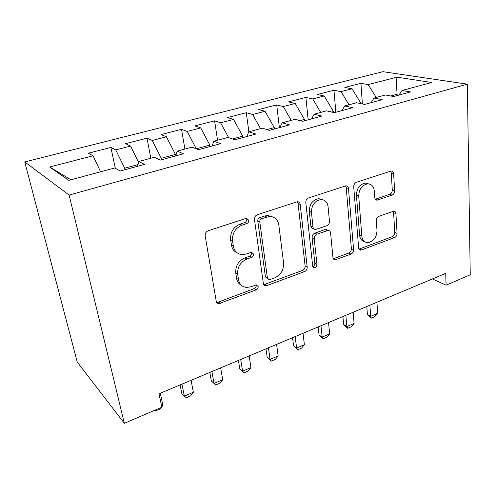 <?xml version="1.0" encoding="UTF-8"?>
<svg xmlns="http://www.w3.org/2000/svg" width="495" height="495" viewBox="0 0 495 495"><rect width="100%" height="100%" fill="white"/><g stroke="black" fill="none" stroke-linecap="round" stroke-linejoin="round"><path stroke-width="0.74" d="M248.731 220.232L246.609 218.307L245.941 218.425L208.185 230.775C206.013 231.728 205.01 233.386 205.171 235.756L216.228 301.238C216.55 302.699 217.429 303.509 218.87 303.652L256.2 289.86C257.579 289.185 258.235 288.096 258.167 286.593L256.385 284.903L250.946 286.76L246.869 287.453C242.284 287.044 239.493 284.427 238.491 279.601L237.68 274.317C237.297 267.176 240.366 262.084 246.881 259.034L251.534 257.388C252.945 256.726 253.613 255.618 253.539 254.059L251.596 252.252L246.145 254.028L242.525 254.647C237.544 254.319 234.494 251.522 233.38 246.263L232.532 240.762C232.13 233.355 235.255 228.17 241.919 225.2L246.683 223.622C248.125 222.979 248.812 221.853 248.731 220.232M236.987 252.747C233.949 251.33 232.106 248.793 231.45 245.13L230.602 239.648C230.187 232.273 233.306 227.106 239.951 224.155L244.697 222.589C246.133 221.952 246.813 220.826 246.733 219.211L246.43 218.32M216.569 302.228L218.437 302.061L254.251 288.591C255.624 287.917 256.28 286.834 256.206 285.33L256.107 284.91M241.486 285.349C238.794 283.988 237.161 281.655 236.579 278.351L235.762 273.079C235.379 265.97 238.429 260.896 244.926 257.864L249.567 256.224C250.971 255.575 251.639 254.467 251.565 252.914L251.373 252.264M392.034 195.129C393.711 194.343 394.571 192.901 394.62 190.804L393.636 173.615C393.438 171.901 392.64 171.022 391.229 170.979L356.419 182.284C354.63 183.088 353.733 184.585 353.721 186.776L358.621 247.822C358.819 249.307 359.549 250.099 360.824 250.192L394.54 237.631C396.173 236.82 397.015 235.41 397.064 233.405L395.932 213.599C395.759 212.033 395.022 211.217 393.729 211.148L378.91 216.321C377.215 217.138 376.355 218.58 376.318 220.659L377.004 230.639C376.596 237.551 373.515 241.541 367.76 242.624C364.339 242.395 362.365 240.261 361.833 236.214L358.714 196.119C358.999 189.195 361.987 185.111 367.667 183.862C371.504 184.004 373.706 186.337 374.269 190.866L374.734 197.623C374.938 199.262 375.73 200.116 377.097 200.178L392.034 195.129L389.701 194.312C391.372 193.533 392.226 192.097 392.275 190.006L391.273 172.873L390.654 171.084M445.723 273.345L158.982 393.797L161.871 407.212L124.356 423.318L69.114 195.079L467.342 84.162L470.25 274.812L446.075 285.188L445.723 273.345M300.211 204.423C299.914 202.678 298.974 201.768 297.396 201.706L257.375 214.681C255.333 215.585 254.362 217.194 254.467 219.502L263.359 283.555C263.643 285.033 264.478 285.838 265.871 285.962L304.499 271.625C306.343 270.722 307.247 269.212 307.203 267.114L300.211 204.423L298.07 203.501L297.334 201.713M308.608 197.92L345.887 185.823C347.379 185.879 348.245 186.77 348.492 188.502L353.591 249.715C353.585 251.763 352.712 253.223 350.974 254.077L335.226 259.838C333.921 259.739 333.16 258.947 332.937 257.462L330.586 232.898C330.344 231.307 329.522 230.472 328.117 230.385L316.961 234.191C315.111 235.063 314.201 236.579 314.232 238.732L316.955 264.497C316.88 266.397 316.008 267.486 314.337 267.77L312.692 266.1L305.811 202.573C305.768 200.327 306.702 198.773 308.608 197.92M69.114 195.079L24.75 161.927L382.876 71.682L467.342 84.162M115.31 168.281L110.88 147.436L88.419 153.196L93.023 155.776L49.655 167.001L68.83 180.347L114.741 167.966L120.192 171.022L144.497 164.402L138.742 161.494L154.347 157.286L160.3 160.095L183.428 153.797L177.198 151.124L192.066 147.114L198.47 149.694L220.498 143.692L213.846 141.242L228.028 137.418L234.84 139.788L255.847 134.065L248.818 131.812L262.362 128.156L269.528 130.333L289.587 124.87L282.224 122.803L295.169 119.307L302.662 121.306L321.83 116.084L314.164 114.19L326.552 110.849L334.329 112.681L352.669 107.681L344.737 105.942L356.598 102.743L364.629 104.426L382.19 99.637L374.022 98.047L385.395 94.978L393.655 96.519L410.485 91.928L402.107 90.474L398.951 95.071M110.88 147.436L115.756 149.898L130.569 146.068L138.55 162.28M150.827 158.233L146.984 138.179L125.513 143.68L130.569 146.068M146.984 138.179L152.281 140.45L166.431 136.787L175.453 154.428L175.713 155.869M184.907 149.044L181.517 129.319L160.98 134.591L166.431 136.787M181.517 129.319L187.197 131.416L200.735 127.914L209.837 145.097L210.066 146.539M217.559 140.24L214.589 120.842L194.919 125.885L200.735 127.914M214.589 120.842L220.609 122.772L233.578 119.419L242.742 136.162L242.94 137.579M248.867 131.794L246.287 112.712L227.428 117.55L233.578 119.419M246.287 112.712L252.617 114.493L265.048 111.276L274.255 127.605L274.428 129.003M279.384 127.648L276.693 104.915L258.6 109.556L265.048 111.276M276.693 104.915L283.301 106.555L295.224 103.467L304.474 119.406L304.617 120.774M308.168 119.809L305.885 97.428L288.511 101.883L295.224 103.467M305.885 97.428L312.747 98.932L324.194 95.974L333.475 111.53L333.556 112.501M335.845 112.266L333.939 90.239L317.239 94.52L324.194 95.974M333.939 90.239L341.024 91.618L352.025 88.772L361.152 103.696M362.396 103.956L360.911 83.321L344.854 87.442L352.025 88.772M360.911 83.321L368.206 84.589L396.903 77.164L431.69 82.498L402.107 90.474M374.022 98.047L371.046 102.675M395.988 95.882L395.913 94.582L390.765 95.981M368.206 84.589L376.194 97.459M396.903 77.164L395.913 94.582L398.815 95.108M344.737 105.942L341.946 110.602M367.073 183.23L367.104 183.664M341.024 91.618L349 104.792M314.164 114.19L311.584 118.874M333.475 111.53L331.607 112.037M312.747 98.932L320.704 112.427M282.224 122.803L279.879 127.512M304.474 119.406L300.038 120.607M283.301 106.555L291.233 120.372M248.818 131.812L246.727 136.546M274.255 127.605L267.022 129.572M252.617 114.493L260.512 128.657M213.846 141.242L212.039 146M242.742 136.162L232.458 138.959M220.609 122.772L228.634 137.629M177.198 151.124L175.7 155.9M209.837 145.097L196.274 148.809M187.197 131.416L196.268 148.778M138.742 161.494L137.591 166.283M175.453 154.428L161.265 158.282L161.543 159.755M152.281 140.45L161.265 158.282M137.994 164.6L124.641 168.226L124.95 169.723M115.756 149.898L124.641 168.226M432.407 278.939L446.075 285.188M124.356 423.318L77.245 362.08L24.75 161.927M49.655 167.001L70.934 179.778M93.023 155.776L100.59 171.784M263.748 284.705L302.414 270.468C304.258 269.565 305.155 268.067 305.112 265.97L298.07 203.501M261.812 218.617C260.395 219.248 259.72 220.368 259.788 221.977L267.418 278.072L269.187 279.768L274.713 277.868C280.863 274.886 283.821 269.961 283.598 263.086L278.834 225.064C277.837 219.588 274.774 216.723 269.645 216.476L261.812 218.617L259.782 217.614C258.365 218.246 257.697 219.359 257.765 220.956L259.788 221.977M267.665 278.834L265.431 276.853L257.765 220.956M272.59 216.897L267.591 215.486L264.658 216.006L266.7 217.002M259.782 217.614L264.658 216.006M333.339 258.737L348.783 253.025C350.51 252.172 351.376 250.724 351.382 248.676L346.228 187.679L345.541 185.866M327.882 230.404L325.939 229.395L325.048 229.562L314.814 233.176C312.97 234.042 312.06 235.552 312.098 237.699L314.839 263.377L316.955 264.497M312.784 266.558C314.158 266.001 314.845 264.936 314.839 263.377M328.067 206.65C327.374 202.084 324.998 199.72 320.946 199.553C314.771 200.828 311.603 205.066 311.435 212.268L312.988 226.951C313.255 228.579 314.108 229.433 315.55 229.513L326.75 225.732C328.581 224.879 329.484 223.369 329.466 221.215L328.067 206.65M322.493 199.671L318.749 198.668C312.593 199.931 309.437 204.15 309.282 211.328L311.435 212.268M313.657 228.634L313.403 228.517C311.961 228.43 311.108 227.582 310.841 225.961L309.282 211.328M375.284 199.262L389.701 194.312M368.651 183.893L365.36 183.063C359.692 184.307 356.716 188.378 356.437 195.271L358.714 196.119M364.431 241.523C361.622 240.836 360.014 238.738 359.599 235.236L356.437 195.271M359.011 249.127L392.25 236.678C393.878 235.868 394.713 234.463 394.762 232.464L393.605 212.72L393.16 211.235M161.587 405.881L162.892 405.325L160.306 393.247M161.358 407.428L160.331 408.833L155.665 410.844L154.805 410.244M162.892 405.325L161.791 406.834M180.093 384.931L181.807 393.488L184.357 396.13L193.378 392.263L191.07 380.321M193.378 392.263L190.761 395.753L186.275 397.683L184.357 396.13L181.968 384.145M209.812 372.444L211.34 380.909L214.026 383.415L222.707 379.696L220.665 367.89M222.707 379.696L220.04 383.167L215.715 385.023L211.34 380.909M211.903 371.566L214.026 383.415L215.715 385.023M238.423 360.428L239.772 368.794L242.587 371.182L250.946 367.599L249.146 355.924M250.946 367.599L248.23 371.046L244.066 372.834L239.772 368.794M240.712 359.469L242.587 371.182L244.066 372.834M265.982 348.851L267.164 357.124L270.091 359.395L278.153 355.942L276.581 344.402M278.153 355.942L275.393 359.364L271.384 361.09L267.164 357.124M268.457 347.812L270.091 359.395L271.384 361.09M292.551 337.689L293.578 345.869L296.61 348.035L304.382 344.706L303.027 333.29M304.382 344.706L301.585 348.103L297.718 349.767L293.578 345.869M295.193 336.581L296.61 348.035L297.718 349.767M318.18 326.929L319.058 335.016L322.183 337.076L329.682 333.865L328.525 322.579M329.682 333.865L326.855 337.237L323.124 338.846L319.058 335.016M320.97 325.753L322.183 337.076L323.124 338.846M342.911 316.534L343.66 324.534L346.871 326.502L354.111 323.402L353.139 312.24M354.111 323.402L351.258 326.75L347.651 328.296L343.66 324.534M345.85 315.303L346.871 326.502L347.651 328.296M366.801 306.504L367.42 314.412L370.712 316.286L377.704 313.292L376.912 302.253M377.704 313.292L374.826 316.614L371.343 318.112L367.42 314.412M369.87 305.211L370.712 316.286L371.343 318.112M239.951 224.155L241.919 225.2M230.602 239.648L232.532 240.762M231.45 245.13L233.38 246.263M249.567 256.224L251.534 257.388M244.926 257.864L246.881 259.034M235.762 273.079L237.68 274.317M236.579 278.351L238.491 279.601M254.251 288.591L256.2 289.86M218.437 302.061L220.287 303.416M244.697 222.589L246.683 223.622M305.112 265.97L307.203 267.114M302.414 270.468L304.499 271.625M265.116 284.501L267.096 285.745M265.431 276.853L267.418 278.072M346.228 187.679L348.492 188.502M351.382 248.676L353.591 249.715M348.783 253.025L350.974 254.077M334.057 258.569L336.216 259.652M325.048 229.562L327.22 230.552M314.814 233.176L316.961 234.191M312.098 237.699L314.232 238.732M310.841 225.961L312.988 226.951M375.513 199.194L377.821 200.036M359.599 235.236L361.833 236.214M393.605 212.72L395.932 213.599M394.762 232.464L397.064 233.405M392.25 236.678L394.54 237.631M359.519 248.991L361.74 250.018M391.273 172.873L393.636 173.615M392.275 190.006L394.62 190.804M217.027 302.29L218.87 303.652M263.891 284.712L265.871 285.962M267.591 215.486L269.645 216.476M333.494 258.965L335.226 259.838M325.939 229.395L328.117 230.385M313.032 267.065L314.337 267.77M318.749 198.668L320.946 199.553M375.606 199.627L377.097 200.178M365.36 183.063L367.667 183.862M359.246 249.455L360.824 250.192"/></g></svg>
